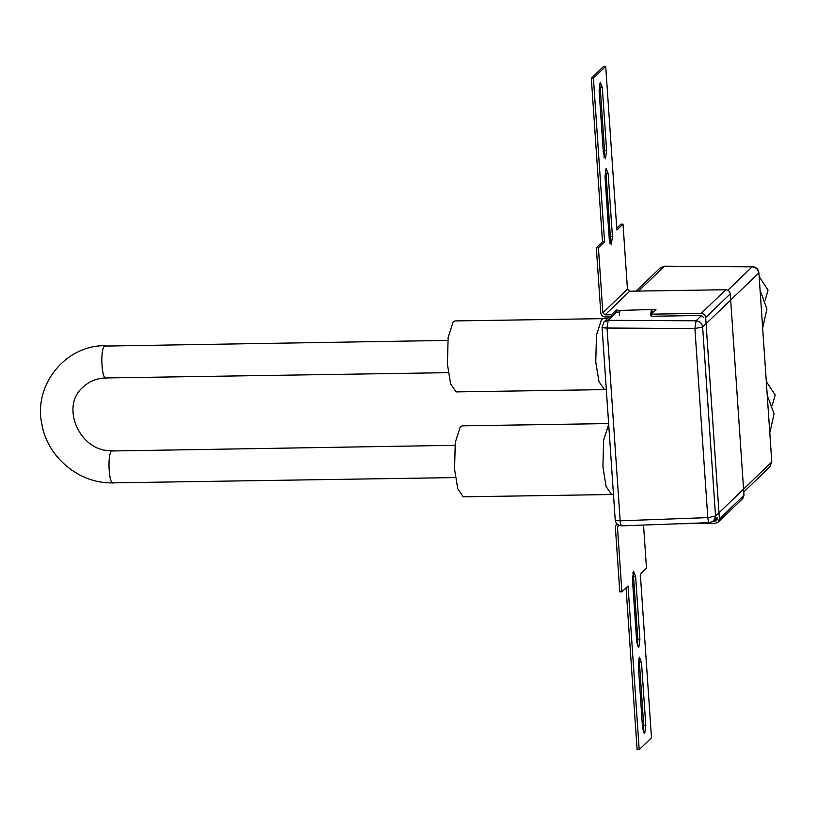 <?xml version="1.0" encoding="UTF-8"?>
<svg xmlns="http://www.w3.org/2000/svg" width="816" height="816" viewBox="0 0 816 816"><rect width="100%" height="100%" fill="white"/><g stroke="black" fill="none" stroke-linecap="round" stroke-linejoin="round"><path stroke-width="1.22" d="M772.334 405.073L775.2 395.036L766.295 381.46M765.173 300.155L768.05 290.129L759.145 276.542M762.654 327.961L766.928 309.009L760.073 290.221M604.432 389.62L456.093 391.904L450.595 383.877L447.423 364.232L448.137 337.457L453.186 321.8L454.991 320.933L603.33 318.638L601.525 319.505L596.476 335.172L595.762 361.937L598.934 381.592L604.432 389.62L606.319 389.589M769.804 432.868L774.088 413.916L767.234 395.138M613.469 494.496L463.243 496.822L457.745 488.784L454.573 469.139L455.287 442.374L460.336 426.707L462.142 425.84L608.644 423.575M717.305 519.241L715.357 521.118L713.408 521.138M718.202 522.118L742.795 498.454L743.988 495.292L719.396 518.945L718.202 522.118L715.499 523.209L678.259 523.79M619.283 315.578L619.987 310.437L651.8 309.499L655.972 309.427L651.056 314.16L701.199 313.395C703.739 313.619 705.228 314.996 705.667 317.526L719.396 518.945M715.357 521.118L716.713 520.567L717.305 518.986M705.667 317.526L730.259 293.862L743.988 495.292M616.559 523.688L615.356 526.861L619.793 591.906L621.884 591.865L628.034 585.949L639.193 749.618L637.102 749.649L626.066 587.846M618.395 524.974L617.447 526.82L621.884 591.865M643.538 525.055L646.476 568.201L640.325 574.117L651.484 737.786L639.193 749.618M703.576 317.557L701.342 315.486L651.199 316.261L651.056 314.16M730.259 293.862C729.82 291.332 728.331 289.955 725.791 289.731L701.199 313.395M725.791 289.731L629.687 291.21L627.453 289.139L623.016 224.094L620.925 224.135L616.743 228.154M619.987 310.437L616.253 310.07L611.357 314.772L611.5 316.873L605.237 316.975C602.698 316.741 601.208 315.364 600.77 312.834L596.333 247.799L602.483 241.883L591.325 78.214L593.416 78.183L605.717 66.351L603.626 66.382L591.325 78.214M651.321 309.947L650.627 315.088M611.357 314.772L605.095 314.874L602.861 312.803L598.424 247.758L596.333 247.799M653.759 311.569L651.464 312.049M619.405 312.12L616.396 312.161L611.5 316.873M598.424 247.758L604.574 241.842L602.483 241.883M604.574 241.842L593.416 78.183M623.016 224.094L616.865 230.01L605.717 66.351M608.144 173.563L612.439 236.518L611.327 244.739L609.287 239.547L605.003 176.593L606.115 168.371L608.144 173.563L606.053 173.604L610.348 236.548L609.899 243.341M602.31 87.516L606.594 150.46L605.462 158.824L603.401 153.541L599.107 90.596L600.239 82.232L602.31 87.516L600.219 87.547L604.513 150.501L604.034 157.457M599.576 83.64L600.219 87.547M605.441 169.799L606.053 173.604M651.8 309.499L651.943 311.59M616.253 310.07L616.396 312.161M641.498 662.429L639.438 657.145L638.306 665.499L642.59 728.453L644.66 733.727L645.793 725.373L641.498 662.429L639.407 662.459L643.702 725.404L643.232 732.36M638.775 658.543L639.407 662.459M635.613 576.422L633.583 571.22L632.461 579.452L636.755 642.396L638.785 647.598L639.897 639.367L635.613 576.422L633.522 576.453L637.816 639.407L637.367 646.201M632.91 572.659L633.522 576.453M709.828 522.485C708.9 522.944 708.217 521.322 707.788 517.619L694.895 328.511L607.022 328.022L620.16 520.812L707.788 517.619L715.53 516.1L702.637 327.002C702.005 323.269 699.822 321.198 696.079 320.8L608.195 320.311L604.024 321.953L609.266 316.904M602.228 326.696C601.739 327.553 603.33 327.991 607.022 328.022L608.195 320.311L616.672 312.161M638.581 291.067L664.275 266.353L752.148 266.852L727.852 290.221M636.072 291.108L660.093 268.005L664.601 266.2L752.148 266.852C755.891 267.25 758.074 269.311 758.717 273.044L702.637 327.002L694.895 328.511L696.079 320.8L701.587 315.496M622.2 525.688C621.272 526.147 620.599 524.515 620.16 520.812C616.478 520.781 614.876 520.343 615.376 519.496M604.024 321.953L602.055 327.043L615.203 519.833C615.815 523.627 618.038 525.626 621.874 525.841L709.502 522.648L713.735 520.843L715.53 516.1L771.599 462.142L769.814 466.895L743.764 491.956M752.485 266.689C756.177 267.036 758.309 269.035 758.88 272.707L771.773 461.805L769.814 466.895M113.812 482.47C109.109 487.907 106.845 454.706 111.67 450.993L454.93 445.312M447.78 340.405L104.509 346.086C99.695 349.799 101.959 383 106.661 377.553M611.582 494.527L606.084 486.499L602.922 466.854L603.626 440.079L608.695 424.402M605.095 314.874L629.687 291.21M602.861 312.803L627.453 289.139M606.594 150.46L604.513 150.501M612.439 236.518L610.348 236.548M619.038 525.3L617.447 526.82M645.793 725.373L643.702 725.404M639.897 639.367L637.816 639.407M717.203 517.507L713.735 520.843M758.88 272.707L771.773 461.805M660.093 268.005L664.601 266.2M105.335 345.688C65.525 344.984 33.262 384.938 41.83 424.055C47.287 457.307 79.54 484.031 112.985 482.858L455.43 477.574M448.28 372.667L105.835 377.951C96.859 378.216 89.26 381.276 83.059 387.151C59.558 406.388 80.141 453.023 112.486 450.595M607.563 318.546L603.33 318.638"/></g></svg>
